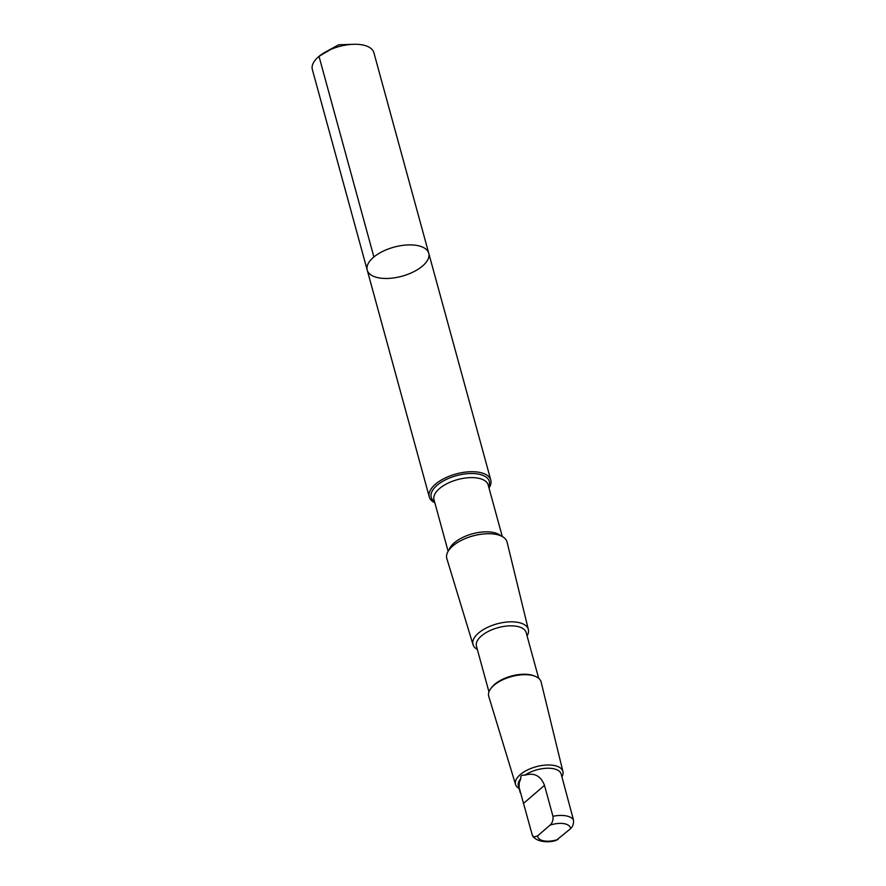 <?xml version="1.0" encoding="UTF-8"?>
<svg xmlns="http://www.w3.org/2000/svg" width="886" height="886" viewBox="0 0 886 886"><rect width="100%" height="100%" fill="white"/><g stroke="black" fill="none" stroke-linecap="round" stroke-linejoin="round"><path stroke-width="1.33" d="M393.162 277.994A31.896 15.073 -15.3 0 1 367.225 270.097A31.896 15.073 -15.3 0 1 394.004 247.15A31.896 15.073 -15.3 0 1 428.746 253.263A31.896 15.073 -15.3 0 1 393.162 277.994M373.87 52.651A31.896 15.073 164.7 0 0 353.436 44.3A31.896 15.073 164.7 0 0 347.932 44.754A31.896 15.073 164.7 0 0 325.671 51.897A31.896 15.073 164.7 0 0 312.337 69.485L367.225 270.097A31.896 15.073 -15.3 0 1 394.004 247.15A31.896 15.073 -15.3 0 1 428.746 253.263L373.87 52.651M520.791 778.716L519.196 782.703L519.141 787.477L532.42 835.609L534.413 836.949L537.625 835.863L550.051 825.154C552.421 822.895 553.385 819.949 552.953 816.283L544.491 785.35C540.726 775.759 534.169 772.382 524.844 775.228C521.644 774.785 520.292 775.948 520.791 778.716A22.194 10.488 164.7 0 0 518.343 785.771L520.248 792.726M524.844 775.228A22.194 10.488 164.7 0 1 546.95 768.24A22.194 10.488 164.7 0 1 561.17 774.054L573.441 819.838C573.884 823.482 572.91 826.439 570.54 828.709L556.164 840.404C548.113 843.073 536.163 841.933 532.42 835.609M488.994 487.998A31.885 15.073 164.7 0 0 490.8 480.09A31.885 15.073 164.7 0 0 456.057 473.966A31.885 15.073 164.7 0 0 429.278 496.913A31.885 15.073 164.7 0 0 434.849 502.805M527.07 635.871A28.684 13.556 164.7 0 0 528.355 629.536L507.08 542.11A31.231 14.763 164.7 0 0 484.454 533.893A31.231 14.763 164.7 0 0 462.115 539.995A31.231 14.763 164.7 0 0 446.832 558.59L473.024 644.665A28.684 13.556 164.7 0 0 477.355 649.471M528.355 629.536A28.684 13.556 164.7 0 0 497.068 623.855A28.684 13.556 164.7 0 0 473.024 644.665M538.666 678.277L526.173 632.604A25.772 12.182 164.7 0 0 498.109 627.653A25.772 12.182 164.7 0 0 476.458 646.204L488.95 691.877M561.923 776.834A24.542 11.596 164.7 0 0 562.931 771.584L541.113 681.987A27.156 12.836 164.7 0 0 535.177 676.295L533.815 675.763A25.772 12.182 164.7 0 0 491.852 687.248L490.955 688.389A27.156 12.836 164.7 0 0 488.729 696.307L515.574 784.542A24.542 11.596 164.7 0 0 519.107 788.551M535.177 676.295A27.156 12.836 164.7 0 0 490.955 688.389M562.931 771.584A24.542 11.596 164.7 0 0 536.152 766.722A24.542 11.596 164.7 0 0 515.574 784.542M330.711 49.461L319.004 56.35L373.892 256.962M537.625 835.863A16.923 7.996 164.7 0 0 551.524 840.947A16.923 7.996 164.7 0 0 558.114 839.419M488.707 486.935A30.113 14.231 164.7 0 0 456.523 475.649A30.113 14.231 164.7 0 0 434.561 501.753M502.273 536.517L488.175 484.974A28.064 13.268 164.7 0 0 457.597 479.592A28.064 13.268 164.7 0 0 434.029 499.793L448.128 551.325M500.834 535.82A28.064 13.268 164.7 0 0 472.437 533.815A28.064 13.268 164.7 0 0 449.003 549.996M484.243 533.904A30.113 14.231 164.7 0 0 484.033 533.926A30.113 14.231 164.7 0 0 462.503 539.818A30.113 14.231 164.7 0 0 462.315 539.906M573.441 819.838A22.194 10.488 164.7 0 0 552.953 816.283M570.54 828.709A16.923 7.996 164.7 0 0 550.051 825.154M544.491 785.35L523.438 803.48M353.436 44.3L338.651 44.776L325.671 51.897M490.8 480.09L428.746 253.263M429.278 496.913L367.225 270.097"/></g></svg>
